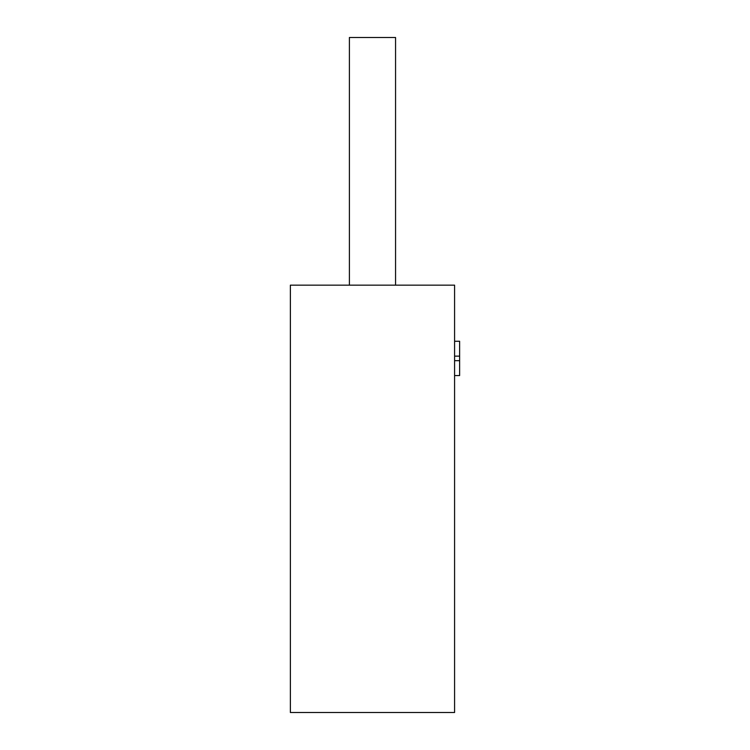 <?xml version="1.0" encoding="UTF-8"?>
<svg xmlns="http://www.w3.org/2000/svg" width="750" height="750" viewBox="0 0 750 750"><rect width="100%" height="100%" fill="white"/><g stroke="black" fill="none" stroke-linecap="round" stroke-linejoin="round"><path stroke-width="1.12" d="M454.584 285.159L290.372 285.159L290.372 712.5L454.584 712.5L454.584 285.159M454.584 375.562L459.628 375.562L459.628 341.269L454.584 341.269M459.628 356.147L454.584 356.147M459.628 360.675L454.584 360.675M349.397 285.159L349.397 37.5L395.559 37.5L395.559 285.159"/></g></svg>
